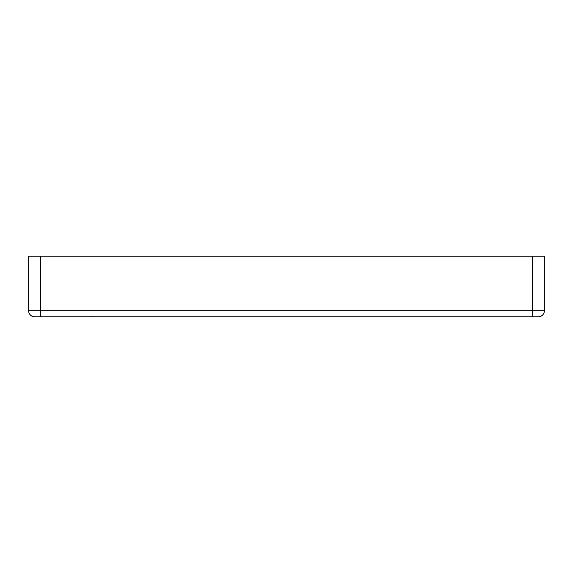 <?xml version="1.0" encoding="UTF-8"?>
<svg xmlns="http://www.w3.org/2000/svg" width="573" height="573" viewBox="0 0 573 573"><rect width="100%" height="100%" fill="white"/><g stroke="black" fill="none" stroke-linecap="round" stroke-linejoin="round"><path stroke-width="0.86" d="M532.36 316.783L538.355 316.783A5.995 5.995 0 0 0 544.35 310.788L544.35 256.217L28.65 256.217L28.65 310.788L40.64 310.788L40.64 256.217L532.36 256.217L532.36 310.788L40.64 310.788L40.64 256.217L28.65 256.217L28.65 310.788A5.995 5.995 0 0 0 34.645 316.783L538.355 316.783A5.995 5.995 0 0 0 544.35 310.788L544.35 256.217L532.36 256.217L532.36 310.788L544.35 310.788L532.36 310.788L532.36 316.783L532.36 310.788L40.64 310.788L40.64 316.783L532.36 316.783M34.645 316.783A5.995 5.995 0 0 1 28.65 310.788L40.64 310.788L40.64 316.783L34.645 316.783M91.716 316.711L91.014 316.783"/></g></svg>

